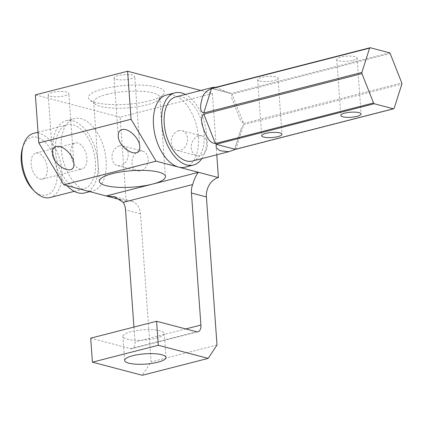 <?xml version="1.0" encoding="UTF-8"?>
<svg xmlns="http://www.w3.org/2000/svg" width="423" height="423" viewBox="0 0 423 423"><rect width="100%" height="100%" fill="white"/><g stroke="black" fill="none" stroke-linecap="round" stroke-linejoin="round"><path stroke-width="0.32" stroke-dasharray="2.12 1.59" d="M216.793 154.797L212.404 93.531L200.798 90.48M185.205 167.17A37.277 21.272 75.6 0 0 197.731 131.373A37.277 21.272 75.6 0 0 173.367 95.048A37.277 21.272 75.6 0 0 166.688 94.948M120.904 199.825L126.176 201.211A16.566 12.965 104.7 0 1 131.537 201.195A16.566 12.965 104.7 0 1 140.505 213.842L151.117 361.898L142.287 375.28M198.667 135.931A10.184 7.968 -75.3 0 0 191.296 145.798A10.184 7.968 -75.3 0 0 196.78 155.622A10.184 7.968 -75.3 0 0 207.08 147.801A10.184 7.968 -75.3 0 0 201.961 135.92A10.184 7.968 -75.3 0 0 198.667 135.931M139.363 151.138A10.184 7.968 -75.3 0 0 131.992 161.004A10.184 7.968 -75.3 0 0 137.48 170.829A10.184 7.968 -75.3 0 0 147.775 163.003A10.184 7.968 -75.3 0 0 142.657 151.127A10.184 7.968 -75.3 0 0 139.363 151.138M217.01 345.004L151.117 361.898M126.176 201.211L120.153 117.182L212.404 93.531M149.319 100.896A38.107 9.475 175.9 0 0 163.289 94.662A38.107 9.475 175.9 0 0 147.289 85.525A38.107 9.475 175.9 0 0 103.439 88.835A38.107 9.475 175.9 0 0 89.819 99.928A38.107 9.475 175.9 0 0 149.319 100.896M130.649 78.879A10.353 2.575 175.9 0 0 134.741 76.5A10.353 2.575 175.9 0 0 128.93 74.617A10.353 2.575 175.9 0 0 118.181 75.601A10.353 2.575 175.9 0 0 114.088 77.98A10.353 2.575 175.9 0 0 119.899 79.868A10.353 2.575 175.9 0 0 130.649 78.879M64.756 95.772A10.353 2.575 175.9 0 0 68.849 93.393A10.353 2.575 175.9 0 0 63.038 91.505A10.353 2.575 175.9 0 0 52.288 92.494A10.353 2.575 175.9 0 0 48.196 94.874A10.353 2.575 175.9 0 0 54.007 96.756A10.353 2.575 175.9 0 0 64.756 95.772M120.153 117.182L35.368 94.889M156.055 338.236A20.711 5.15 175.9 0 0 164.246 333.477A20.711 5.15 175.9 0 0 152.624 329.707A20.711 5.15 175.9 0 0 131.119 331.68A20.711 5.15 175.9 0 0 122.934 336.438A20.711 5.15 175.9 0 0 134.556 340.208A20.711 5.15 175.9 0 0 156.055 338.236M196.484 331.754L130.591 348.647L90.691 338.157M33.629 133.34A33.137 18.908 -104.4 0 1 39.561 133.425A33.137 18.908 -104.4 0 1 61.219 165.716A33.137 18.908 -104.4 0 1 50.083 197.53M73.163 124.806A33.137 18.908 -104.4 0 1 94.821 157.097A33.137 18.908 -104.4 0 1 83.691 188.917A33.137 18.908 -104.4 0 1 57.142 161.517A33.137 18.908 -104.4 0 1 67.231 124.722A33.137 18.908 -104.4 0 1 73.163 124.806M201.85 158.625A37.277 21.272 75.6 0 0 204.79 123.664A37.277 21.272 75.6 0 0 185.396 94.429M22.435 148.277A29.822 17.02 -104.4 0 1 43.077 140.383A29.822 17.02 -104.4 0 1 57.269 175.497A29.822 17.02 -104.4 0 1 41.285 194.924A29.822 17.02 -104.4 0 1 33.089 189.821M40.148 179.082A13.43 7.662 75.6 0 0 42.554 179.119A13.43 7.662 75.6 0 0 46.641 164.209A13.43 7.662 75.6 0 0 35.886 153.105A13.43 7.662 75.6 0 0 31.371 166.001A13.43 7.662 75.6 0 0 40.148 179.082M192.412 161.047A33.137 18.908 75.6 0 0 204.087 133.61A33.137 18.908 75.6 0 0 181.89 96.936A33.137 18.908 75.6 0 0 175.957 96.851M215.957 87.26L229.641 93.24L231.37 93.34L389.514 52.801M232.042 94.091L231.524 97.528L240.465 120.211L243.622 123.474L232.042 94.091L390.186 53.547M243.622 123.474L401.765 82.929M243.706 124.642L241.501 127.709L234.887 148.499L235.971 148.944L243.706 124.642L401.85 84.098M235.971 148.944L394.114 108.404M259.733 81.052A10.184 2.533 175.9 0 0 271.159 81.153A10.184 2.533 175.9 0 0 277.996 78.25A10.184 2.533 175.9 0 0 267.653 76.452A10.184 2.533 175.9 0 0 257.676 79.704A10.184 2.533 175.9 0 0 259.733 81.052M353.041 60.32A10.184 2.533 175.9 0 0 357.065 57.977A10.184 2.533 175.9 0 0 346.728 56.18A10.184 2.533 175.9 0 0 336.75 59.437A10.184 2.533 175.9 0 0 342.466 61.287A10.184 2.533 175.9 0 0 353.041 60.32M130.591 348.647A8.286 4.727 75.6 0 0 132.076 348.668A8.286 4.727 75.6 0 0 135.006 341.958L133.938 327.069M84.716 192.93A37.277 21.272 75.6 0 0 97.242 157.134A37.277 21.272 75.6 0 0 72.878 120.809A37.277 21.272 75.6 0 0 66.205 120.714A37.277 21.272 75.6 0 0 52.875 147.537A37.277 21.272 75.6 0 0 67.024 185.66M106.776 94.424A33.137 8.238 -4.1 0 1 141.176 91.268A33.137 8.238 -4.1 0 1 159.772 97.301A33.137 8.238 -4.1 0 1 158.815 99.49A33.137 8.238 -4.1 0 1 127.312 107.886A33.137 8.238 -4.1 0 1 94.932 104.069A33.137 8.238 -4.1 0 1 93.673 102.038A33.137 8.238 -4.1 0 1 106.776 94.424M86.276 190.72A37.277 21.272 75.6 0 0 92.954 190.821A37.277 21.272 75.6 0 0 104.301 149.425A37.277 21.272 75.6 0 0 74.437 118.599A37.277 21.272 75.6 0 0 61.917 154.395A37.277 21.272 75.6 0 0 86.276 190.72M178.718 130.686A10.184 7.968 -75.3 0 0 171.347 140.552A10.184 7.968 -75.3 0 0 176.835 150.376A10.184 7.968 -75.3 0 0 180.129 150.366A10.184 7.968 -75.3 0 0 187.5 140.505A10.184 7.968 -75.3 0 0 182.012 130.675A10.184 7.968 -75.3 0 0 178.718 130.686M119.413 145.893A10.184 7.968 -75.3 0 0 112.042 155.754A10.184 7.968 -75.3 0 0 117.531 165.583A10.184 7.968 -75.3 0 0 120.825 165.573A10.184 7.968 -75.3 0 0 128.195 155.706A10.184 7.968 -75.3 0 0 122.707 145.882A10.184 7.968 -75.3 0 0 119.413 145.893M79.683 168.946A13.43 7.662 75.6 0 0 82.088 168.983A13.43 7.662 75.6 0 0 86.599 156.087A13.43 7.662 75.6 0 0 77.827 143A13.43 7.662 75.6 0 0 75.421 142.969A13.43 7.662 75.6 0 0 70.911 155.865A13.43 7.662 75.6 0 0 79.683 168.946M140.505 213.842L125.541 209.908M231.37 93.34L212.055 88.264M185.776 328.941L135.006 341.958M131.537 201.195L114.702 196.769M74.247 191.339L83.691 188.917M38.044 132.203L67.231 124.722M165.969 357.483L164.246 333.477M124.653 360.444L122.934 336.438M165.451 176.528L159.772 97.301M99.352 181.266L93.673 102.038M89.761 191.635L92.954 190.821M66.205 120.714L74.437 118.599M73.861 163.31L68.849 93.393M52.362 153.004L48.196 94.874M139.754 146.416L134.741 76.5M118.255 136.111L114.088 77.98M229.641 93.245L211.103 88.37M240.465 120.211L231.524 97.528M234.887 148.499L241.507 127.709M197.969 331.775L132.076 348.668M158.815 99.49L163.289 94.662M94.932 104.069L89.819 99.928M201.961 135.92L182.012 130.675M196.78 155.622L176.835 150.376M142.657 151.127L122.707 145.882M137.48 170.829L117.531 165.583M42.554 179.119L82.088 168.983M35.886 153.105L75.421 142.969M336.75 59.437L340.764 115.458M357.065 57.977L361.083 113.999M257.676 79.704L261.694 135.725M277.996 78.25L282.009 134.271"/><path stroke-width="0.63" d="M131.061 119.26L38.81 142.905L35.368 94.889L127.619 71.238L131.061 119.26L156.087 161.174L178.527 167.074A37.277 21.272 75.6 0 0 185.205 167.17L193.438 165.055A37.277 21.272 75.6 0 0 201.85 158.625M208.179 358.387L158.308 345.274L92.415 362.167L142.287 375.28L208.179 358.387L217.01 345.004L206.398 196.949A16.566 12.965 104.7 0 1 218.427 177.565L178.527 167.074A37.277 21.272 75.6 0 1 154.162 130.749A37.277 21.272 75.6 0 1 166.688 94.948L174.926 92.838A37.277 21.272 75.6 0 0 163.574 134.228A37.277 21.272 75.6 0 0 193.438 165.055M218.427 177.565L216.793 154.797M200.798 90.48L127.619 71.238M120.904 199.825L63.836 184.819L156.087 161.174M133.938 327.069L125.541 209.908A16.566 12.965 -75.3 0 0 123.199 202.358L114.342 196.669L106.226 195.965L152.354 184.142A33.137 8.238 -4.1 0 1 117.948 187.299A33.137 8.238 -4.1 0 1 99.352 181.266A33.137 8.238 -4.1 0 1 112.455 173.652A33.137 8.238 -4.1 0 1 146.855 170.495A33.137 8.238 -4.1 0 1 165.451 176.528A33.137 8.238 -4.1 0 1 152.354 184.142L198.477 172.32C196.621 174.043 194.67 178.12 192.624 184.56A16.566 12.965 -75.3 0 0 191.434 193.015L200.899 325.065A8.286 4.727 -104.4 0 1 197.969 331.775A8.286 4.727 -104.4 0 1 196.484 331.754L156.589 321.263L90.691 338.157L92.415 362.167M156.589 321.263L158.308 345.274M74.247 191.339L50.083 197.53A33.137 18.908 -104.4 0 1 44.151 197.446A33.137 18.908 -104.4 0 1 35.04 191.778A33.137 18.908 -104.4 0 1 23.207 145.618A33.137 18.908 -104.4 0 1 33.629 133.34L38.044 132.203M185.396 94.429A37.277 21.272 75.6 0 0 181.599 92.933A37.277 21.272 75.6 0 0 174.926 92.838M35.04 191.778L33.089 189.821A29.822 17.02 -104.4 0 1 22.435 148.277L23.207 145.618M370.199 47.72L212.055 88.264L211.103 88.365L212.436 87.498L175.957 96.851A33.137 18.908 75.6 0 0 165.864 133.642A33.137 18.908 75.6 0 0 192.412 161.047L228.891 151.693L220.272 150.789L216.338 148.034L216.068 144.285L374.212 103.741L393.527 108.822A33.137 18.908 75.6 0 0 394.114 108.404L401.85 84.098A33.137 18.908 75.6 0 0 401.765 82.929L390.186 53.547A33.137 18.908 75.6 0 0 389.514 52.801L370.199 47.72A33.137 18.908 75.6 0 0 369.607 48.137L361.877 72.444A33.137 18.908 75.6 0 0 361.956 73.613L373.541 102.99A33.137 18.908 75.6 0 0 374.212 103.741M203.817 114.152L215.397 143.534C209.062 142.985 206.567 136.18 204.298 131.125C202.58 126.08 199.296 118.176 203.817 114.152L361.956 73.613M203.733 112.983C198.794 111.275 200.925 102.937 201.998 99.109C202.881 94.408 206.038 90.934 211.463 88.682L203.733 112.983L361.877 72.444M211.463 88.682L369.607 48.137M212.436 87.498L215.957 87.26M216.068 144.285L235.384 149.361L393.527 108.822M235.384 149.361L228.891 151.693M215.397 143.534L373.541 102.99M265.718 133.388A10.184 2.533 -4.1 0 1 276.293 132.415A10.184 2.533 -4.1 0 1 282.009 134.271A10.184 2.533 -4.1 0 1 275.172 137.174A10.184 2.533 -4.1 0 1 263.751 137.073A10.184 2.533 -4.1 0 1 261.694 135.725A10.184 2.533 -4.1 0 1 265.718 133.388M344.793 113.115A10.184 2.533 -4.1 0 1 355.368 112.148A10.184 2.533 -4.1 0 1 361.083 113.999A10.184 2.533 -4.1 0 1 357.054 116.341A10.184 2.533 -4.1 0 1 346.479 117.308A10.184 2.533 -4.1 0 1 340.764 115.458A10.184 2.533 -4.1 0 1 344.793 113.115M132.843 355.685A20.711 5.15 -4.1 0 1 154.342 353.713A20.711 5.15 -4.1 0 1 165.969 357.483A20.711 5.15 -4.1 0 1 145.681 364.103A20.711 5.15 -4.1 0 1 124.653 360.444A20.711 5.15 -4.1 0 1 132.843 355.685M67.024 185.66A37.277 21.272 75.6 0 0 78.044 192.835A37.277 21.272 75.6 0 0 84.716 192.93L89.761 191.635M56.159 146.517C53.467 147.32 52.198 149.488 52.362 153.004C52.822 166.435 75.363 177.242 73.861 163.31C73.618 155.119 62.398 144.47 56.159 146.517M122.051 129.623C119.36 130.432 118.091 132.595 118.255 136.111C118.715 149.546 141.256 160.349 139.754 146.416C139.511 138.226 128.291 127.577 122.051 129.623M38.81 142.905L63.836 184.819M206.398 196.949L191.434 193.015M123.199 202.358L192.624 184.56M200.899 325.065L185.776 328.941M114.702 196.769L114.342 196.674"/></g></svg>
